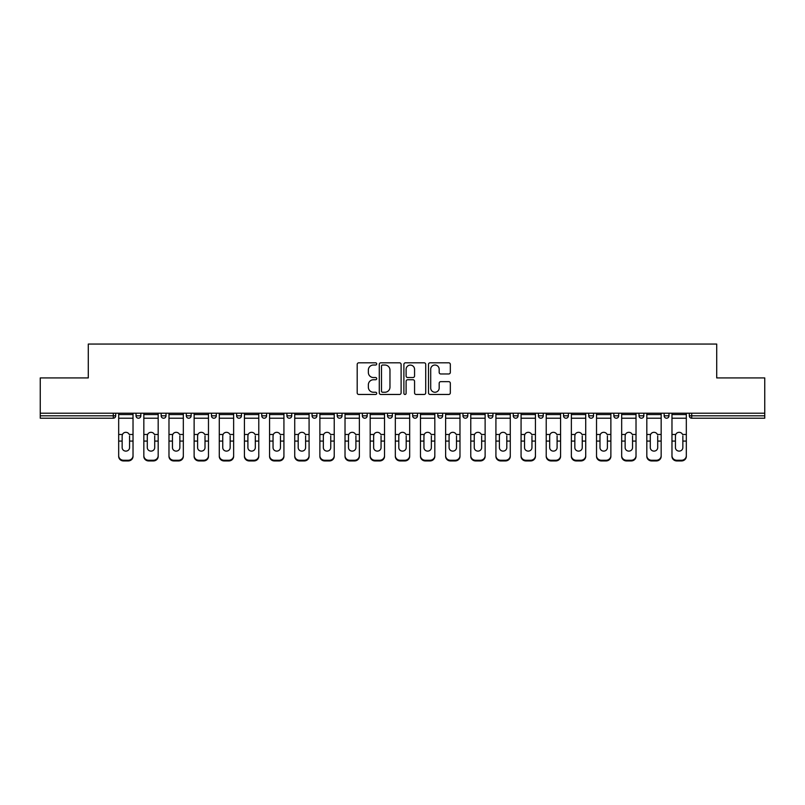 <?xml version="1.0" encoding="UTF-8"?>
<svg xmlns="http://www.w3.org/2000/svg" width="805" height="805" viewBox="0 0 805 805"><rect width="100%" height="100%" fill="white"/><g stroke="black" fill="none" stroke-linecap="round" stroke-linejoin="round"><path stroke-width="1.21" d="M376.71 363.92A1.107 1.107 0 0 0 375.603 362.814L358.789 362.814A1.58 1.58 0 0 0 357.199 364.393L357.199 392.88A1.58 1.58 0 0 0 358.789 394.46L375.603 394.46A1.107 1.107 0 0 0 376.71 393.353A1.107 1.107 0 0 0 375.603 392.246L373.419 392.246A5.061 5.061 0 0 1 368.358 387.185L368.358 384.81A5.061 5.061 0 0 1 373.419 379.749L375.603 379.749A1.107 1.107 0 0 0 376.71 378.642A1.107 1.107 0 0 0 375.603 377.535L373.419 377.535A5.061 5.061 0 0 1 368.358 372.474L368.358 370.099A5.061 5.061 0 0 1 373.419 365.027L375.603 365.027A1.107 1.107 0 0 0 376.71 363.92M448.747 373.973A1.58 1.58 0 0 0 450.327 372.393L450.327 364.393A1.58 1.58 0 0 0 448.747 362.814L430.071 362.814A1.58 1.58 0 0 0 428.491 364.393L428.491 392.88A1.58 1.58 0 0 0 430.071 394.46L448.747 394.46A1.58 1.58 0 0 0 450.327 392.88L450.327 383.23A1.58 1.58 0 0 0 448.747 381.651L440.758 381.651A1.58 1.58 0 0 0 439.178 383.23L439.178 388.02A4.236 4.236 0 0 1 434.942 392.246A4.236 4.236 0 0 1 430.705 388.02L430.705 369.264A4.236 4.236 0 0 1 434.942 365.027A4.236 4.236 0 0 1 439.178 369.264L439.178 372.393A1.58 1.58 0 0 0 440.758 373.973L448.747 373.973M40.25 413.217L40.25 377.917L88.288 377.917L88.288 344.057L716.712 344.057L716.712 377.917L764.75 377.917L764.75 413.217L40.25 413.217L40.25 415.803L113.284 415.803L113.284 413.217M401.111 364.393A1.58 1.58 0 0 0 399.532 362.814L380.856 362.814A1.58 1.58 0 0 0 379.276 364.393L379.276 392.88A1.58 1.58 0 0 0 380.856 394.46L399.532 394.46A1.58 1.58 0 0 0 401.111 392.88L401.111 364.393M405.468 362.814L424.144 362.814A1.58 1.58 0 0 1 425.724 364.393L425.724 392.88A1.58 1.58 0 0 1 424.144 394.46L416.145 394.46A1.58 1.58 0 0 1 414.565 392.88L414.565 381.329A1.58 1.58 0 0 0 412.985 379.749L407.682 379.749A1.58 1.58 0 0 0 406.102 381.329L406.102 393.353A1.107 1.107 0 0 1 404.996 394.46A1.107 1.107 0 0 1 403.889 393.353L403.889 364.393A1.58 1.58 0 0 1 405.468 362.814M113.284 418.218A2.415 2.415 0 0 0 115.699 415.803L113.284 415.803L113.284 418.218A2.415 2.415 0 0 0 115.699 415.803L115.699 413.217L115.699 415.803A2.415 2.415 0 0 1 113.284 418.218L40.25 418.218L40.25 415.803M764.75 413.217L764.75 418.218L691.716 418.218A2.415 2.415 0 0 1 689.301 415.803L689.301 413.217M136.015 413.217L136.015 415.803L136.015 413.217M138.43 418.218A2.415 2.415 0 0 1 136.015 415.803A2.415 2.415 0 0 0 138.43 418.218A2.415 2.415 0 0 0 140.845 415.803L140.845 413.217L140.845 415.803A2.415 2.415 0 0 1 138.43 418.218A2.415 2.415 0 0 1 136.015 415.803L140.845 415.803A2.415 2.415 0 0 1 138.43 418.218M161.161 413.217L161.161 415.803L161.161 413.217M166.001 413.217L166.001 415.803L166.001 413.217M186.307 413.217L186.307 415.803L186.307 413.217M191.147 413.217L191.147 415.803A2.415 2.415 0 0 1 188.732 418.218A2.415 2.415 0 0 1 186.307 415.803A2.415 2.415 0 0 0 188.732 418.218A2.415 2.415 0 0 0 191.147 415.803A2.415 2.415 0 0 1 188.732 418.218A2.415 2.415 0 0 1 186.307 415.803L191.147 415.803M211.463 413.217L211.463 415.803L211.463 413.217M216.293 413.217L216.293 415.803L216.293 413.217M236.61 413.217L236.61 415.803L236.61 413.217M241.45 413.217L241.45 415.803L241.45 413.217M266.596 413.217L266.596 415.803L261.756 415.803A2.415 2.415 0 0 0 264.181 418.218A2.415 2.415 0 0 1 261.756 415.803L261.756 413.217M286.912 413.217L286.912 415.803L286.912 413.217M291.742 413.217L291.742 415.803L291.742 413.217M312.058 413.217L312.058 415.803L312.058 413.217M316.898 413.217L316.898 415.803L316.898 413.217M337.204 413.217L337.204 415.803L337.204 413.217M342.045 413.217L342.045 415.803A2.415 2.415 0 0 1 339.63 418.218A2.415 2.415 0 0 1 337.204 415.803L342.045 415.803A2.415 2.415 0 0 1 339.63 418.218M362.361 413.217L362.361 415.803L362.361 413.217M367.191 413.217L367.191 415.803L367.191 413.217M387.507 413.217L387.507 415.803L387.507 413.217M392.347 413.217L392.347 415.803A2.415 2.415 0 0 1 389.922 418.218A2.415 2.415 0 0 1 387.507 415.803L392.347 415.803A2.415 2.415 0 0 1 389.922 418.218A2.415 2.415 0 0 0 392.347 415.803M412.653 413.217L412.653 415.803L412.653 413.217M417.493 413.217L417.493 415.803L417.493 413.217M437.809 413.217L437.809 415.803L437.809 413.217M442.639 413.217L442.639 415.803L442.639 413.217M467.796 413.217L467.796 415.803A2.415 2.415 0 0 1 465.371 418.218A2.415 2.415 0 0 1 462.956 415.803L462.956 413.217M492.942 413.217L492.942 415.803A2.415 2.415 0 0 1 490.527 418.218A2.415 2.415 0 0 1 488.102 415.803L488.102 413.217M518.088 413.217L518.088 415.803A2.415 2.415 0 0 1 515.673 418.218A2.415 2.415 0 0 1 513.258 415.803L513.258 413.217M543.244 413.217L543.244 415.803A2.415 2.415 0 0 1 540.819 418.218A2.415 2.415 0 0 1 538.404 415.803L538.404 413.217M565.975 418.218A2.415 2.415 0 0 0 568.39 415.803L568.39 413.217L568.39 415.803A2.415 2.415 0 0 1 565.975 418.218A2.415 2.415 0 0 1 563.55 415.803L563.55 413.217M593.537 413.217L593.537 415.803A2.415 2.415 0 0 1 591.122 418.218A2.415 2.415 0 0 1 588.707 415.803L588.707 413.217M613.853 413.217L613.853 415.803L613.853 413.217M618.693 413.217L618.693 415.803A2.415 2.415 0 0 1 616.268 418.218A2.415 2.415 0 0 1 613.853 415.803L618.693 415.803A2.415 2.415 0 0 1 616.268 418.218M641.424 418.218A2.415 2.415 0 0 0 643.839 415.803L643.839 413.217L643.839 415.803A2.415 2.415 0 0 1 641.424 418.218A2.415 2.415 0 0 1 638.999 415.803L638.999 413.217M664.155 413.217L664.155 415.803L664.155 413.217M668.985 413.217L668.985 415.803A2.415 2.415 0 0 1 666.57 418.218A2.415 2.415 0 0 1 664.155 415.803L668.985 415.803A2.415 2.415 0 0 1 666.57 418.218A2.415 2.415 0 0 0 668.985 415.803M163.576 418.218A2.415 2.415 0 0 1 161.161 415.803A2.415 2.415 0 0 0 163.576 418.218A2.415 2.415 0 0 0 166.001 415.803A2.415 2.415 0 0 1 163.576 418.218A2.415 2.415 0 0 1 161.161 415.803L166.001 415.803A2.415 2.415 0 0 1 163.576 418.218M213.878 418.218A2.415 2.415 0 0 1 211.463 415.803A2.415 2.415 0 0 0 213.878 418.218A2.415 2.415 0 0 0 216.293 415.803A2.415 2.415 0 0 1 213.878 418.218A2.415 2.415 0 0 1 211.463 415.803L216.293 415.803A2.415 2.415 0 0 1 213.878 418.218M239.025 418.218A2.415 2.415 0 0 1 236.61 415.803A2.415 2.415 0 0 0 239.025 418.218A2.415 2.415 0 0 0 241.45 415.803A2.415 2.415 0 0 1 239.025 418.218A2.415 2.415 0 0 1 236.61 415.803L241.45 415.803A2.415 2.415 0 0 1 239.025 418.218M264.181 418.218A2.415 2.415 0 0 0 266.596 415.803A2.415 2.415 0 0 1 264.181 418.218A2.415 2.415 0 0 1 261.756 415.803M289.327 418.218A2.415 2.415 0 0 1 286.912 415.803A2.415 2.415 0 0 0 289.327 418.218A2.415 2.415 0 0 0 291.742 415.803A2.415 2.415 0 0 1 289.327 418.218A2.415 2.415 0 0 1 286.912 415.803L291.742 415.803A2.415 2.415 0 0 1 289.327 418.218M314.473 418.218A2.415 2.415 0 0 1 312.058 415.803L316.898 415.803A2.415 2.415 0 0 1 314.473 418.218A2.415 2.415 0 0 0 316.898 415.803M364.776 418.218A2.415 2.415 0 0 1 362.361 415.803A2.415 2.415 0 0 0 364.776 418.218A2.415 2.415 0 0 0 367.191 415.803A2.415 2.415 0 0 1 364.776 418.218A2.415 2.415 0 0 1 362.361 415.803L367.191 415.803M415.078 418.218A2.415 2.415 0 0 1 412.653 415.803L417.493 415.803A2.415 2.415 0 0 1 415.078 418.218A2.415 2.415 0 0 0 417.493 415.803M440.224 418.218A2.415 2.415 0 0 1 437.809 415.803A2.415 2.415 0 0 0 440.224 418.218A2.415 2.415 0 0 0 442.639 415.803A2.415 2.415 0 0 1 440.224 418.218A2.415 2.415 0 0 1 437.809 415.803L442.639 415.803A2.415 2.415 0 0 1 440.224 418.218M691.716 413.217L691.716 418.218A2.415 2.415 0 0 1 689.301 415.803L764.75 415.803M382.596 365.027A1.107 1.107 0 0 0 381.49 366.134L381.49 391.139A1.107 1.107 0 0 0 382.596 392.246L384.891 392.246A5.061 5.061 0 0 0 389.962 387.185L389.962 370.099A5.061 5.061 0 0 0 384.891 365.027L382.596 365.027M414.565 369.344A4.236 4.236 0 0 0 410.329 365.108A4.236 4.236 0 0 0 406.102 369.344L406.102 375.945A1.58 1.58 0 0 0 407.682 377.535L412.985 377.535A1.58 1.58 0 0 0 414.565 375.945L414.565 369.344M129.565 435.908L129.565 441.07L133.026 441.07L133.026 413.217M118.677 441.754L118.677 456.365L118.677 434.489L122.441 434.489L122.149 435.908L122.441 434.489A3.703 3.552 0 0 1 129.263 434.489L133.026 434.489M133.026 441.754L133.026 456.365A4.84 4.578 180 0 1 128.196 460.943L128.196 460.259A4.84 4.578 0 0 0 133.026 455.69L133.026 441.07M129.565 447.6A3.703 3.512 180 0 1 125.852 451.112A3.703 3.512 180 0 1 122.149 447.6A3.703 3.512 180 0 0 125.852 451.112A3.703 3.512 180 0 0 129.565 447.6L129.565 441.07M122.149 447.6L122.149 435.908M118.677 455.69A4.84 4.578 0 0 0 123.517 460.259L123.517 460.943L128.196 460.943M123.517 460.943A4.84 4.578 180 0 1 118.677 456.365M123.517 460.259L128.196 460.259M118.677 434.489L118.677 413.217M133.026 455.69L133.026 456.365M154.711 435.908L154.711 441.07L158.183 441.07L158.183 413.217M143.833 441.754L143.833 456.365L143.833 434.489L147.597 434.489L147.295 435.908L147.597 434.489A3.703 3.552 0 0 1 154.419 434.489L158.183 434.489M158.183 441.754L158.183 456.365A4.84 4.578 180 0 1 153.342 460.943L153.342 460.259A4.84 4.578 0 0 0 158.183 455.69L158.183 441.07M154.711 447.6A3.703 3.512 180 0 1 151.008 451.112A3.703 3.512 180 0 1 147.295 447.6A3.703 3.512 180 0 0 151.008 451.112A3.703 3.512 180 0 0 154.711 447.6L154.711 441.07M179.857 435.908L179.857 441.07L183.329 441.07L183.329 413.217M168.98 441.754L168.98 456.365L168.98 434.489L172.743 434.489L172.451 435.908L172.743 434.489A3.703 3.552 0 0 1 179.565 434.489L183.329 434.489M183.329 441.754L183.329 456.365A4.84 4.578 180 0 1 178.489 460.943L178.489 460.259A4.84 4.578 0 0 0 183.329 455.69L183.329 441.07M179.857 447.6A3.703 3.512 180 0 1 176.154 451.112A3.703 3.512 180 0 1 172.451 447.6A3.703 3.512 180 0 0 176.154 451.112A3.703 3.512 180 0 0 179.857 447.6L179.857 441.07M205.013 435.908L205.013 441.07L208.475 441.07L208.475 413.217M194.126 441.754L194.126 456.365L194.126 434.489L197.889 434.489L197.597 435.908L197.889 434.489A3.703 3.552 0 0 1 204.712 434.489L208.475 434.489M208.475 441.754L208.475 456.365A4.84 4.578 180 0 1 203.645 460.943L203.645 460.259A4.84 4.578 0 0 0 208.475 455.69L208.475 441.07M205.013 447.6A3.703 3.512 180 0 1 201.3 451.112A3.703 3.512 180 0 1 197.597 447.6A3.703 3.512 180 0 0 201.3 451.112A3.703 3.512 180 0 0 205.013 447.6L205.013 441.07M230.16 435.908L230.16 441.07L233.631 441.07L233.631 413.217M219.282 441.754L219.282 456.365L219.282 434.489L223.045 434.489L222.744 435.908L223.045 434.489A3.703 3.552 0 0 1 229.868 434.489L233.631 434.489M233.631 441.754L233.631 456.365A4.84 4.578 180 0 1 228.791 460.943L228.791 460.259A4.84 4.578 0 0 0 233.631 455.69L233.631 441.07M230.16 447.6A3.703 3.512 180 0 1 226.457 451.112A3.703 3.512 180 0 1 222.744 447.6A3.703 3.512 180 0 0 226.457 451.112A3.703 3.512 180 0 0 230.16 447.6L230.16 441.07M255.306 435.908L255.306 441.07L258.777 441.07L258.777 413.217M244.428 441.754L244.428 456.365L244.428 434.489L248.192 434.489L247.9 435.908L248.192 434.489A3.703 3.552 0 0 1 255.014 434.489L258.777 434.489M258.777 441.754L258.777 456.365A4.84 4.578 180 0 1 253.937 460.943L253.937 460.259A4.84 4.578 0 0 0 258.777 455.69L258.777 441.07M255.306 447.6A3.703 3.512 180 0 1 251.603 451.112A3.703 3.512 180 0 1 247.9 447.6A3.703 3.512 180 0 0 251.603 451.112A3.703 3.512 180 0 0 255.306 447.6L255.306 441.07M147.295 447.6L147.295 435.908M143.833 455.69A4.84 4.578 0 0 0 148.663 460.259L148.663 460.943L153.342 460.943M148.663 460.943A4.84 4.578 180 0 1 143.833 456.365M148.663 460.259L153.342 460.259M143.833 434.489L143.833 413.217M158.183 455.69L158.183 456.365M172.451 447.6L172.451 435.908M168.98 455.69A4.84 4.578 0 0 0 173.82 460.259L173.82 460.943L178.489 460.943M173.82 460.943A4.84 4.578 180 0 1 168.98 456.365M173.82 460.259L178.489 460.259M168.98 434.489L168.98 413.217M183.329 455.69L183.329 456.365M197.597 447.6L197.597 435.908M194.126 455.69A4.84 4.578 0 0 0 198.966 460.259L198.966 460.943L203.645 460.943M198.966 460.943A4.84 4.578 180 0 1 194.126 456.365M198.966 460.259L203.645 460.259M194.126 434.489L194.126 413.217M208.475 455.69L208.475 456.365M222.744 447.6L222.744 435.908M219.282 455.69A4.84 4.578 0 0 0 224.112 460.259L224.112 460.943L228.791 460.943M224.112 460.943A4.84 4.578 180 0 1 219.282 456.365M224.112 460.259L228.791 460.259M219.282 434.489L219.282 413.217M233.631 455.69L233.631 456.365M247.9 447.6L247.9 435.908M244.428 455.69A4.84 4.578 0 0 0 249.268 460.259L249.268 460.943L253.937 460.943M249.268 460.943A4.84 4.578 180 0 1 244.428 456.365M249.268 460.259L253.937 460.259M244.428 434.489L244.428 413.217M258.777 455.69L258.777 456.365M280.462 435.908L280.462 441.07L283.924 441.07L283.924 413.217M269.574 441.754L269.574 456.365L269.574 434.489L273.338 434.489L273.046 435.908L273.338 434.489A3.703 3.552 0 0 1 280.16 434.489L283.924 434.489M283.924 441.754L283.924 456.365A4.84 4.578 180 0 1 279.094 460.943L279.094 460.259A4.84 4.578 0 0 0 283.924 455.69L283.924 441.07M280.462 447.6A3.703 3.512 180 0 1 276.749 451.112A3.703 3.512 180 0 1 273.046 447.6A3.703 3.512 180 0 0 276.749 451.112A3.703 3.512 180 0 0 280.462 447.6L280.462 441.07M273.046 447.6L273.046 435.908M269.574 455.69A4.84 4.578 0 0 0 274.414 460.259L274.414 460.943L279.094 460.943M274.414 460.943A4.84 4.578 180 0 1 269.574 456.365M274.414 460.259L279.094 460.259M269.574 434.489L269.574 413.217M283.924 455.69L283.924 456.365M305.608 435.908L305.608 441.07L309.08 441.07L309.08 413.217M294.731 441.754L294.731 456.365L294.731 434.489L298.494 434.489L298.192 435.908L298.494 434.489A3.703 3.552 0 0 1 305.316 434.489L309.08 434.489M309.08 441.754L309.08 456.365A4.84 4.578 180 0 1 304.24 460.943L304.24 460.259A4.84 4.578 0 0 0 309.08 455.69L309.08 441.07M305.608 447.6A3.703 3.512 180 0 1 301.905 451.112A3.703 3.512 180 0 1 298.192 447.6A3.703 3.512 180 0 0 301.905 451.112A3.703 3.512 180 0 0 305.608 447.6L305.608 441.07M298.192 447.6L298.192 435.908M294.731 455.69A4.84 4.578 0 0 0 299.561 460.259L299.561 460.943L304.24 460.943M299.561 460.943A4.84 4.578 180 0 1 294.731 456.365M299.561 460.259L304.24 460.259M294.731 434.489L294.731 413.217M309.08 455.69L309.08 456.365M330.754 435.908L330.754 441.07L334.226 441.07L334.226 413.217M334.226 441.754L334.226 456.365A4.84 4.578 180 0 1 329.386 460.943L329.386 460.259L324.717 460.259A4.84 4.578 0 0 1 319.877 455.69L319.877 434.489L323.64 434.489L323.348 435.908L323.64 434.489A3.703 3.552 0 0 1 330.463 434.489L334.226 434.489M323.348 441.754L323.348 447.6A3.703 3.512 180 0 0 327.051 451.112A3.703 3.512 180 0 1 323.348 447.6L323.348 435.908M324.717 460.259L324.717 460.943L329.386 460.943M324.717 460.943A4.84 4.578 180 0 1 319.877 456.365M329.386 460.259A4.84 4.578 0 0 0 334.226 455.69L334.226 441.07M327.051 451.112A3.703 3.512 180 0 0 330.754 447.6L330.754 441.07M319.877 434.489L319.877 413.217M334.226 455.69L334.226 456.365M355.911 435.908L355.911 441.07L359.372 441.07L359.372 413.217M345.023 441.754L345.023 456.365L345.023 434.489L348.786 434.489L348.495 435.908L348.786 434.489A3.703 3.552 0 0 1 355.609 434.489L359.372 434.489M359.372 441.754L359.372 456.365A4.84 4.578 180 0 1 354.542 460.943L354.542 460.259A4.84 4.578 0 0 0 359.372 455.69L359.372 441.07M355.911 447.6A3.703 3.512 180 0 1 352.198 451.112A3.703 3.512 180 0 1 348.495 447.6A3.703 3.512 180 0 0 352.198 451.112A3.703 3.512 180 0 0 355.911 447.6L355.911 441.07M348.495 447.6L348.495 435.908M345.023 455.69A4.84 4.578 0 0 0 349.863 460.259L349.863 460.943L354.542 460.943M349.863 460.943A4.84 4.578 180 0 1 345.023 456.365M349.863 460.259L354.542 460.259M345.023 434.489L345.023 413.217M359.372 455.69L359.372 456.365M381.057 435.908L381.057 441.07L384.528 441.07L384.528 413.217M370.179 441.754L370.179 456.365L370.179 434.489L373.943 434.489L373.641 435.908L373.943 434.489A3.703 3.552 0 0 1 380.765 434.489L384.528 434.489M384.528 441.754L384.528 456.365A4.84 4.578 180 0 1 379.688 460.943L379.688 460.259A4.84 4.578 0 0 0 384.528 455.69L384.528 441.07M381.057 447.6A3.703 3.512 180 0 1 377.354 451.112A3.703 3.512 180 0 1 373.641 447.6A3.703 3.512 180 0 0 377.354 451.112A3.703 3.512 180 0 0 381.057 447.6L381.057 441.07M373.641 447.6L373.641 435.908M370.179 455.69A4.84 4.578 0 0 0 375.009 460.259L375.009 460.943L379.688 460.943M375.009 460.943A4.84 4.578 180 0 1 370.179 456.365M375.009 460.259L379.688 460.259M370.179 434.489L370.179 413.217M384.528 455.69L384.528 456.365M406.203 435.908L406.203 441.07L409.675 441.07L409.675 413.217M395.325 441.754L395.325 456.365L395.325 434.489L399.089 434.489L398.797 435.908L399.089 434.489A3.703 3.552 0 0 1 405.911 434.489L409.675 434.489M409.675 441.754L409.675 456.365A4.84 4.578 180 0 1 404.835 460.943L404.835 460.259A4.84 4.578 0 0 0 409.675 455.69L409.675 441.07M406.203 447.6A3.703 3.512 180 0 1 402.5 451.112A3.703 3.512 180 0 1 398.797 447.6A3.703 3.512 180 0 0 402.5 451.112A3.703 3.512 180 0 0 406.203 447.6L406.203 441.07M398.797 447.6L398.797 435.908M395.325 455.69A4.84 4.578 0 0 0 400.166 460.259L400.166 460.943L404.835 460.943M400.166 460.943A4.84 4.578 180 0 1 395.325 456.365M400.166 460.259L404.835 460.259M395.325 434.489L395.325 413.217M409.675 455.69L409.675 456.365M431.359 435.908L431.359 441.07L434.821 441.07L434.821 413.217M420.472 441.754L420.472 456.365L420.472 434.489L424.235 434.489L423.943 435.908L424.235 434.489A3.703 3.552 0 0 1 431.057 434.489L434.821 434.489M434.821 441.754L434.821 456.365A4.84 4.578 180 0 1 429.991 460.943L429.991 460.259A4.84 4.578 0 0 0 434.821 455.69L434.821 441.07M431.359 447.6A3.703 3.512 180 0 1 427.646 451.112A3.703 3.512 180 0 1 423.943 447.6A3.703 3.512 180 0 0 427.646 451.112A3.703 3.512 180 0 0 431.359 447.6L431.359 441.07M423.943 447.6L423.943 435.908M420.472 455.69A4.84 4.578 0 0 0 425.312 460.259L425.312 460.943L429.991 460.943M425.312 460.943A4.84 4.578 180 0 1 420.472 456.365M425.312 460.259L429.991 460.259M420.472 434.489L420.472 413.217M434.821 455.69L434.821 456.365M456.505 435.908L456.505 441.07L459.977 441.07L459.977 413.217M445.628 441.754L445.628 456.365L445.628 434.489L449.391 434.489L449.089 435.908L449.391 434.489A3.703 3.552 0 0 1 456.214 434.489L459.977 434.489M459.977 441.754L459.977 456.365A4.84 4.578 180 0 1 455.137 460.943L455.137 460.259A4.84 4.578 0 0 0 459.977 455.69L459.977 441.07M456.505 447.6A3.703 3.512 180 0 1 452.802 451.112A3.703 3.512 180 0 1 449.089 447.6A3.703 3.512 180 0 0 452.802 451.112A3.703 3.512 180 0 0 456.505 447.6L456.505 441.07M449.089 447.6L449.089 435.908M445.628 455.69A4.84 4.578 0 0 0 450.458 460.259L450.458 460.943L455.137 460.943M450.458 460.943A4.84 4.578 180 0 1 445.628 456.365M450.458 460.259L455.137 460.259M445.628 434.489L445.628 413.217M459.977 455.69L459.977 456.365M481.652 435.908L481.652 441.07L485.123 441.07L485.123 413.217M485.123 441.754L485.123 456.365A4.84 4.578 180 0 1 480.283 460.943L480.283 460.259L475.614 460.259A4.84 4.578 0 0 1 470.774 455.69L470.774 434.489L474.537 434.489L474.246 435.908L474.537 434.489A3.703 3.552 0 0 1 481.36 434.489L485.123 434.489M474.246 441.754L474.246 447.6A3.703 3.512 180 0 0 477.949 451.112A3.703 3.512 180 0 1 474.246 447.6L474.246 435.908M475.614 460.259L475.614 460.943L480.283 460.943M475.614 460.943A4.84 4.578 180 0 1 470.774 456.365M480.283 460.259A4.84 4.578 0 0 0 485.123 455.69L485.123 441.07M477.949 451.112A3.703 3.512 180 0 0 481.652 447.6L481.652 441.07M470.774 434.489L470.774 413.217M485.123 455.69L485.123 456.365M506.808 435.908L506.808 441.07L510.269 441.07L510.269 413.217M495.92 441.754L495.92 456.365L495.92 434.489L499.684 434.489L499.392 435.908L499.684 434.489A3.703 3.552 0 0 1 506.506 434.489L510.269 434.489M510.269 441.754L510.269 456.365A4.84 4.578 180 0 1 505.439 460.943L505.439 460.259A4.84 4.578 0 0 0 510.269 455.69L510.269 441.07M506.808 447.6A3.703 3.512 180 0 1 503.095 451.112A3.703 3.512 180 0 1 499.392 447.6A3.703 3.512 180 0 0 503.095 451.112A3.703 3.512 180 0 0 506.808 447.6L506.808 441.07M499.392 447.6L499.392 435.908M495.92 455.69A4.84 4.578 0 0 0 500.76 460.259L500.76 460.943L505.439 460.943M500.76 460.943A4.84 4.578 180 0 1 495.92 456.365M500.76 460.259L505.439 460.259M495.92 434.489L495.92 413.217M510.269 455.69L510.269 456.365M531.954 435.908L531.954 441.07L535.426 441.07L535.426 413.217M521.077 441.754L521.077 456.365L521.077 434.489L524.84 434.489L524.538 435.908L524.84 434.489A3.703 3.552 0 0 1 531.662 434.489L535.426 434.489M535.426 441.754L535.426 456.365A4.84 4.578 180 0 1 530.586 460.943L530.586 460.259A4.84 4.578 0 0 0 535.426 455.69L535.426 441.07M531.954 447.6A3.703 3.512 180 0 1 528.251 451.112A3.703 3.512 180 0 1 524.538 447.6A3.703 3.512 180 0 0 528.251 451.112A3.703 3.512 180 0 0 531.954 447.6L531.954 441.07M524.538 447.6L524.538 435.908M521.077 455.69A4.84 4.578 0 0 0 525.907 460.259L525.907 460.943L530.586 460.943M525.907 460.943A4.84 4.578 180 0 1 521.077 456.365M525.907 460.259L530.586 460.259M521.077 434.489L521.077 413.217M535.426 455.69L535.426 456.365M557.1 435.908L557.1 441.07L560.572 441.07L560.572 413.217M546.223 441.754L546.223 456.365L546.223 434.489L549.986 434.489L549.694 435.908L549.986 434.489A3.703 3.552 0 0 1 556.808 434.489L560.572 434.489M560.572 441.754L560.572 456.365A4.84 4.578 180 0 1 555.732 460.943L555.732 460.259A4.84 4.578 0 0 0 560.572 455.69L560.572 441.07M557.1 447.6A3.703 3.512 180 0 1 553.397 451.112A3.703 3.512 180 0 1 549.694 447.6A3.703 3.512 180 0 0 553.397 451.112A3.703 3.512 180 0 0 557.1 447.6L557.1 441.07M549.694 447.6L549.694 435.908M546.223 455.69A4.84 4.578 0 0 0 551.063 460.259L551.063 460.943L555.732 460.943M551.063 460.943A4.84 4.578 180 0 1 546.223 456.365M551.063 460.259L555.732 460.259M546.223 434.489L546.223 413.217M560.572 455.69L560.572 456.365M582.257 435.908L582.257 441.07L585.718 441.07L585.718 413.217M571.369 455.69A4.84 4.578 0 0 0 576.209 460.259L576.209 460.943A4.84 4.578 180 0 1 571.369 456.365L571.369 434.489L575.132 434.489L574.84 435.908L575.132 434.489A3.703 3.552 0 0 1 581.955 434.489L585.718 434.489M585.718 441.754L585.718 456.365A4.84 4.578 180 0 1 580.888 460.943L580.888 460.259A4.84 4.578 0 0 0 585.718 455.69L585.718 441.07M574.84 441.754L574.84 447.6A3.703 3.512 180 0 0 578.543 451.112A3.703 3.512 180 0 1 574.84 447.6L574.84 435.908M576.209 460.943L580.888 460.943M576.209 460.259L580.888 460.259M578.543 451.112A3.703 3.512 180 0 0 582.257 447.6L582.257 441.07M571.369 434.489L571.369 413.217M585.718 455.69L585.718 456.365M607.403 435.908L607.403 441.07L610.874 441.07L610.874 413.217M610.874 441.754L610.874 456.365A4.84 4.578 180 0 1 606.034 460.943L606.034 460.259L601.355 460.259A4.84 4.578 0 0 1 596.525 455.69L596.525 434.489L600.288 434.489L599.987 435.908L600.288 434.489A3.703 3.552 0 0 1 607.111 434.489L610.874 434.489M599.987 441.754L599.987 447.6A3.703 3.512 180 0 0 603.7 451.112A3.703 3.512 180 0 1 599.987 447.6L599.987 435.908M601.355 460.259L601.355 460.943L606.034 460.943M601.355 460.943A4.84 4.578 180 0 1 596.525 456.365M606.034 460.259A4.84 4.578 0 0 0 610.874 455.69L610.874 441.07M603.7 451.112A3.703 3.512 180 0 0 607.403 447.6L607.403 441.07M596.525 434.489L596.525 413.217M610.874 455.69L610.874 456.365M632.549 435.908L632.549 441.07L636.02 441.07L636.02 413.217M636.02 441.754L636.02 456.365A4.84 4.578 180 0 1 631.18 460.943L631.18 460.259L626.511 460.259A4.84 4.578 0 0 1 621.671 455.69L621.671 434.489L625.435 434.489L625.143 435.908L625.435 434.489A3.703 3.552 0 0 1 632.257 434.489L636.02 434.489M625.143 441.754L625.143 447.6A3.703 3.512 180 0 0 628.846 451.112A3.703 3.512 180 0 1 625.143 447.6L625.143 435.908M626.511 460.259L626.511 460.943L631.18 460.943M626.511 460.943A4.84 4.578 180 0 1 621.671 456.365M631.18 460.259A4.84 4.578 0 0 0 636.02 455.69L636.02 441.07M628.846 451.112A3.703 3.512 180 0 0 632.549 447.6L632.549 441.07M621.671 434.489L621.671 413.217M636.02 455.69L636.02 456.365M657.705 435.908L657.705 441.07L661.167 441.07L661.167 413.217M661.167 441.754L661.167 456.365A4.84 4.578 180 0 1 656.337 460.943L656.337 460.259L651.658 460.259A4.84 4.578 0 0 1 646.817 455.69L646.817 434.489L650.581 434.489L650.289 435.908L650.581 434.489A3.703 3.552 0 0 1 657.403 434.489L661.167 434.489M650.289 441.754L650.289 447.6A3.703 3.512 180 0 0 653.992 451.112A3.703 3.512 180 0 1 650.289 447.6L650.289 435.908M651.658 460.259L651.658 460.943L656.337 460.943M651.658 460.943A4.84 4.578 180 0 1 646.817 456.365M656.337 460.259A4.84 4.578 0 0 0 661.167 455.69L661.167 441.07M653.992 451.112A3.703 3.512 180 0 0 657.705 447.6L657.705 441.07M646.817 434.489L646.817 413.217M661.167 455.69L661.167 456.365M682.851 435.908L682.851 441.07L686.323 441.07L686.323 413.217M671.974 441.754L671.974 456.365L671.974 434.489L675.737 434.489L675.435 435.908L675.737 434.489A3.703 3.552 0 0 1 682.56 434.489L686.323 434.489M686.323 441.754L686.323 456.365A4.84 4.578 180 0 1 681.483 460.943L681.483 460.259A4.84 4.578 0 0 0 686.323 455.69L686.323 441.07M682.851 447.6A3.703 3.512 180 0 1 679.148 451.112A3.703 3.512 180 0 1 675.435 447.6A3.703 3.512 180 0 0 679.148 451.112A3.703 3.512 180 0 0 682.851 447.6L682.851 441.07M675.435 447.6L675.435 435.908M671.974 455.69A4.84 4.578 0 0 0 676.804 460.259L676.804 460.943L681.483 460.943M676.804 460.943A4.84 4.578 180 0 1 671.974 456.365M676.804 460.259L681.483 460.259M671.974 434.489L671.974 413.217M686.323 455.69L686.323 456.365M465.371 418.218A2.415 2.415 0 0 0 467.796 415.803L462.956 415.803M490.527 418.218A2.415 2.415 0 0 0 492.942 415.803L488.102 415.803M515.673 418.218A2.415 2.415 0 0 0 518.088 415.803L513.258 415.803M540.819 418.218A2.415 2.415 0 0 0 543.244 415.803L538.404 415.803M568.39 415.803L563.55 415.803M591.122 418.218A2.415 2.415 0 0 0 593.537 415.803L588.707 415.803M643.839 415.803L638.999 415.803M691.716 418.218A2.415 2.415 0 0 1 689.301 415.803M118.677 441.07L122.149 441.07M118.677 418.218L133.026 418.218M118.677 414.555L133.026 414.555M143.833 441.07L147.295 441.07M143.833 418.218L158.183 418.218M143.833 414.555L158.183 414.555M168.98 441.07L172.451 441.07M168.98 418.218L183.329 418.218M168.98 414.555L183.329 414.555M194.126 441.07L197.597 441.07M194.126 418.218L208.475 418.218M194.126 414.555L208.475 414.555M219.282 441.07L222.744 441.07M219.282 418.218L233.631 418.218M219.282 414.555L233.631 414.555M244.428 441.07L247.9 441.07M244.428 418.218L258.777 418.218M244.428 414.555L258.777 414.555M269.574 441.07L273.046 441.07M269.574 418.218L283.924 418.218M269.574 414.555L283.924 414.555M294.731 441.07L298.192 441.07M294.731 418.218L309.08 418.218M294.731 414.555L309.08 414.555M319.877 441.07L323.348 441.07M319.877 418.218L334.226 418.218M319.877 414.555L334.226 414.555M345.023 441.07L348.495 441.07M345.023 418.218L359.372 418.218M345.023 414.555L359.372 414.555M370.179 441.07L373.641 441.07M370.179 418.218L384.528 418.218M370.179 414.555L384.528 414.555M395.325 441.07L398.797 441.07M395.325 418.218L409.675 418.218M395.325 414.555L409.675 414.555M420.472 441.07L423.943 441.07M420.472 418.218L434.821 418.218M420.472 414.555L434.821 414.555M445.628 441.07L449.089 441.07M445.628 418.218L459.977 418.218M445.628 414.555L459.977 414.555M470.774 441.07L474.246 441.07M470.774 418.218L485.123 418.218M470.774 414.555L485.123 414.555M495.92 441.07L499.392 441.07M495.92 418.218L510.269 418.218M495.92 414.555L510.269 414.555M521.077 441.07L524.538 441.07M521.077 418.218L535.426 418.218M521.077 414.555L535.426 414.555M546.223 441.07L549.694 441.07M546.223 418.218L560.572 418.218M546.223 414.555L560.572 414.555M571.369 441.07L574.84 441.07M571.369 418.218L585.718 418.218M571.369 414.555L585.718 414.555M596.525 441.07L599.987 441.07M596.525 418.218L610.874 418.218M596.525 414.555L610.874 414.555M621.671 441.07L625.143 441.07M621.671 418.218L636.02 418.218M621.671 414.555L636.02 414.555M646.817 441.07L650.289 441.07M646.817 418.218L661.167 418.218M646.817 414.555L661.167 414.555M671.974 441.07L675.435 441.07M671.974 418.218L686.323 418.218M671.974 414.555L686.323 414.555"/></g></svg>
